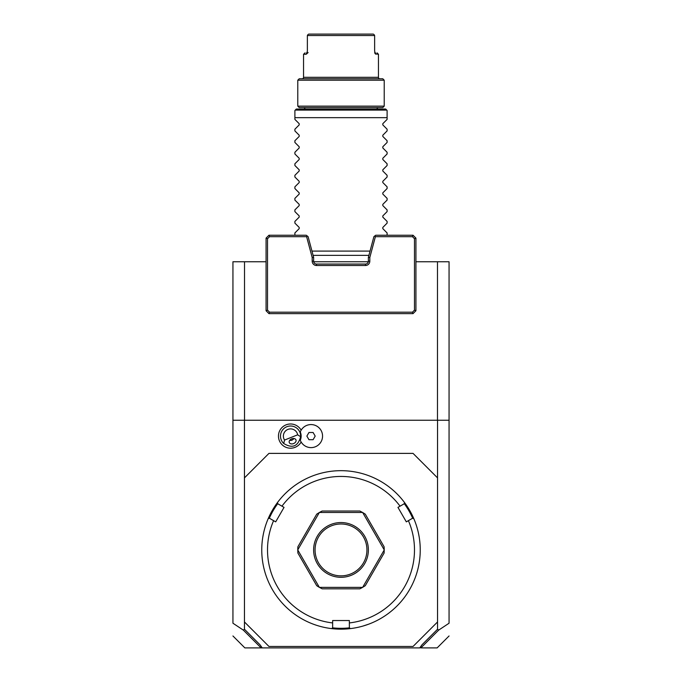 <?xml version="1.0" encoding="UTF-8"?>
<svg xmlns="http://www.w3.org/2000/svg" width="682" height="682" viewBox="0 0 682 682"><rect width="100%" height="100%" fill="white"/><g stroke="black" fill="none" stroke-linecap="round" stroke-linejoin="round"><path stroke-width="1.02" d="M415.926 261.752L449.063 261.752L449.063 420.248L232.937 420.248L232.937 261.752L266.074 261.752M313.686 261.752L368.314 261.752M244.463 629.256L259.961 644.746L262.246 647.9L419.754 647.9L422.039 644.746L437.537 629.256L437.537 477.877L413.045 453.385L268.955 453.385L244.463 477.877L244.463 629.256L243.321 630.108L232.937 623.22L232.937 420.248M437.537 629.256L438.679 630.108L449.063 623.22L449.063 420.248M437.537 477.877L437.537 420.248M244.463 477.877L244.463 420.248M301.137 430.18A12.114 12.114 0 0 0 285.349 425.167A12.114 12.114 0 0 0 289.79 448.185A12.114 12.114 0 0 0 301.137 442.013M244.463 621.967L268.955 646.459L413.045 646.459L437.537 621.967M361.145 626.562L361.596 626.443M362.04 626.323L362.483 626.204M362.918 626.076L368.919 624.09M349.355 622.93L349.355 627.764L350.326 628.616A79.248 79.248 0 0 1 331.674 628.616L332.646 627.764L332.646 620.526L349.355 620.526L349.355 622.93A73.486 73.486 0 0 0 408.407 520.656L412.584 518.243L413.812 518.652A79.248 79.248 0 0 0 277.506 502.498L277.77 503.768L284.036 507.382L275.681 521.858L273.593 520.656A73.486 73.486 0 0 0 332.646 622.93M396.643 493.495L395.424 492.319M394.068 491.066L391.263 488.662M417.444 529.044L417.682 529.923M417.691 529.948L418.262 532.292M418.663 534.159L418.799 534.85M419.191 537.024L418.501 533.392M350.326 628.616A79.248 79.248 0 0 0 413.812 518.652M332.543 627.849A78.379 78.379 0 0 0 349.457 627.849M273.593 520.656L269.416 518.243L268.188 518.652A79.248 79.248 0 0 0 331.674 628.616M264.556 529.044L264.318 529.923M264.309 529.948L263.9 531.593M263.499 533.392L262.809 537.024M268.188 518.652A79.248 79.248 0 0 1 277.506 502.498M285.357 493.495L287.105 491.824M288.52 490.546L289.049 490.085M290.737 488.662L287.932 491.066M320.855 626.562L319.969 626.323M318.665 625.957L319.091 626.076M319.517 626.204L319.96 626.323M269.288 518.286A78.379 78.379 0 0 1 277.745 503.64M408.407 520.656L406.319 521.858L397.964 507.382L400.044 506.18A73.486 73.486 0 0 0 281.956 506.18M400.044 506.18L404.23 503.768L404.494 502.498M359.84 588.822A43.222 43.222 0 0 0 362.568 587.381A43.222 43.222 0 0 0 362.662 587.33L384.222 549.982A43.222 43.222 0 0 0 384.222 549.871L362.662 512.514A43.222 43.222 0 0 0 362.568 512.463L319.432 512.463L322.16 511.023A43.222 43.222 0 0 0 319.432 512.463A43.222 43.222 0 0 0 319.338 512.514L297.778 549.871L297.889 546.785A43.222 43.222 0 0 0 297.778 549.982L319.338 587.33L316.729 585.693A43.222 43.222 0 0 0 319.338 587.33A43.222 43.222 0 0 0 319.432 587.381L362.568 587.381L359.84 588.822L322.16 588.822L319.432 587.381M404.255 503.64A78.379 78.379 0 0 1 412.712 518.286M384.222 549.982L384.111 553.059L365.271 585.693L362.662 587.33M297.778 549.982L297.889 553.059L316.729 585.693M319.338 512.514L316.729 514.151L297.889 546.785M362.568 512.463L359.84 511.023L322.16 511.023M362.662 512.514L365.271 514.151L384.111 546.785L384.222 549.871M341 522.548A27.374 27.374 0 0 1 368.374 549.922A27.374 27.374 0 0 1 341 577.296A27.374 27.374 0 0 1 313.626 549.922A27.374 27.374 0 0 1 341 522.548M341 523.989A25.933 25.933 0 0 1 366.933 549.922A25.933 25.933 0 0 1 341 575.855A25.933 25.933 0 0 1 315.067 549.922A25.933 25.933 0 0 1 341 523.989M420.572 646.775L421.186 647.602L438.679 630.108M421.186 647.602L419.754 647.9M420.973 647.9L437.136 647.9L420.973 647.9M262.246 647.9L244.864 647.9L261.027 647.9L261.428 646.775M243.321 630.108L260.814 647.602M284.556 440.061L297.659 434.809A7.204 7.204 0 0 0 287.889 429.413A7.204 7.204 0 0 0 284.556 440.061L283.721 443.496A10.085 10.085 0 0 1 286.815 426.736A10.085 10.085 0 0 1 299.935 432.345L300.378 432.166A10.562 10.562 0 0 1 300.285 440.257L300.762 441.331M300.378 432.166A10.562 10.562 0 0 0 300.285 431.936L300.762 430.862M300.285 440.257A11.526 11.526 0 0 0 317.974 445.295A11.526 11.526 0 0 0 317.974 426.898A11.526 11.526 0 0 0 300.285 431.936M308.955 439.694L313.106 439.694L315.186 436.096L313.106 432.49L308.955 432.49L306.874 436.096L308.955 439.694M297.659 434.809L300.634 436.719A10.085 10.085 0 0 0 299.935 432.345M283.721 443.496C292.365 448.73 298 446.471 300.634 436.719M293.567 443.581A3.606 2.549 158.2 0 0 295.962 439.873A3.606 2.549 158.2 0 0 291.674 438.85A3.606 2.549 158.2 0 0 289.279 442.558A3.606 2.549 158.2 0 0 293.567 443.581M292.177 440.112A4.322 4.322 0 0 1 289.697 440.333L292.177 440.112L294.121 438.56A4.322 4.322 0 0 1 294.095 438.594M437.477 420.248L437.477 261.752M244.523 261.752L244.523 420.248M268.955 313.626L269.552 312.185L267.514 310.148L266.074 310.745L268.955 313.626L413.045 313.626L415.926 310.745L414.486 310.148L414.486 238.717L415.926 238.12L415.926 310.745M415.926 238.12L413.045 235.239L375.722 235.239L373.907 236.637L368.374 257.285L368.374 261.18A2.881 2.881 0 0 1 365.492 264.062L316.508 264.062A2.881 2.881 0 0 1 313.626 261.18L313.626 257.285L308.094 236.637L306.278 235.239L268.955 235.239L269.552 236.68L267.514 238.717L267.514 310.148M374.819 235.938L375.39 236.68L369.815 257.481L369.815 261.18A4.322 4.322 0 0 1 365.492 265.503L316.508 265.503A4.322 4.322 0 0 1 312.185 261.18L312.185 257.481L306.61 236.68L307.181 235.938M375.39 236.68L412.448 236.68L414.486 238.717M269.552 312.185L412.448 312.185L414.486 310.148M269.552 236.68L306.61 236.68M313.626 257.285L312.185 257.481M368.374 257.285L369.815 257.481M413.045 235.239L412.448 236.68M268.955 235.239L266.074 238.12L267.514 238.717M266.074 310.745L266.074 238.12M413.045 313.626L412.448 312.185M311.964 251.095L370.036 251.095M387.103 119.393L382.815 123.689L387.103 119.393L387.103 117.671L294.897 117.671L294.897 110.467L296.338 109.026L295.263 110.092L386.737 110.092L385.662 109.026L387.103 110.467L387.103 117.671M387.103 129.196L382.815 124.908L387.103 129.196L387.103 130.918L382.815 135.215L387.103 130.918M387.103 140.722L382.815 136.434L387.103 140.722L387.103 142.444L382.815 146.741L387.103 142.444M387.103 152.256L382.815 147.96L387.103 152.256L387.103 153.979L382.815 158.267L387.103 153.979M387.103 163.782L382.815 159.486L387.103 163.782L387.103 165.504L382.815 169.792L387.103 165.504M387.103 175.308L382.815 171.012L387.103 175.308L387.103 177.03L382.815 181.318L387.103 177.03M387.103 186.834L382.815 182.546L387.103 186.834L387.103 188.556L382.815 192.844L387.103 188.556M387.103 198.36L382.815 194.072L387.103 198.36L387.103 200.082L382.815 204.37L387.103 200.082M387.103 209.886L382.815 205.597L387.103 209.886L387.103 211.608L382.815 215.896L387.103 211.608M387.103 221.411L382.815 217.123L387.103 221.411L387.103 223.133L382.815 227.43L387.103 223.133M387.103 232.937L382.815 228.649L387.103 232.937L387.103 235.239M382.815 228.649L382.815 227.43M382.815 217.123L382.815 215.896M382.815 205.597L382.815 204.37M382.815 194.072L382.815 192.844M382.815 182.546L382.815 181.318M382.815 171.012L382.815 169.792M382.815 159.486L382.815 158.267M382.815 147.96L382.815 146.741M382.815 136.434L382.815 135.215M382.815 124.908L382.815 123.689M385.662 109.026L296.338 109.026M294.897 119.393L299.185 123.689L294.897 119.393L294.897 117.671M299.185 123.689L299.185 124.908L294.897 129.196L299.185 124.908M294.897 130.918L299.185 135.215L294.897 130.918L294.897 129.196M299.185 135.215L299.185 136.434L294.897 140.722L299.185 136.434M294.897 142.444L299.185 146.741L294.897 142.444L294.897 140.722M299.185 146.741L299.185 147.96L294.897 152.256L299.185 147.96M294.897 153.979L299.185 158.267L294.897 153.979L294.897 152.256M299.185 158.267L299.185 159.486L294.897 163.782L299.185 159.486M294.897 165.504L299.185 169.792L294.897 165.504L294.897 163.782M299.185 169.792L299.185 171.012L294.897 175.308L299.185 171.012M294.897 177.03L299.185 181.318L294.897 177.03L294.897 175.308M299.185 181.318L299.185 182.546L294.897 186.834L299.185 182.546M294.897 188.556L299.185 192.844L294.897 188.556L294.897 186.834M299.185 192.844L299.185 194.072L294.897 198.36L299.185 194.072M294.897 200.082L299.185 204.37L294.897 200.082L294.897 198.36M299.185 204.37L299.185 205.597L294.897 209.886L299.185 205.597M294.897 211.608L299.185 215.896L294.897 211.608L294.897 209.886M299.185 215.896L299.185 217.123L294.897 221.411L299.185 217.123M294.897 223.133L299.185 227.43L294.897 223.133L294.897 221.411M299.185 227.43L299.185 228.649L294.897 232.937L299.185 228.649M294.897 235.239L294.897 232.937M304.982 109.026A1.441 1.441 0 0 0 303.541 107.586M377.018 109.026A1.441 1.441 0 0 1 378.459 107.586M382.781 107.586L299.219 107.586L297.778 106.145L384.222 106.145L382.781 107.586M384.222 106.145L384.222 80.203L297.778 80.203L297.778 106.145M384.222 80.203L382.781 78.762L299.219 78.762L297.778 80.203M379.9 78.762A1.441 1.441 0 0 1 378.459 77.322L378.459 54.27L375.177 53.75M302.1 78.762A1.441 1.441 0 0 0 303.541 77.322L378.459 77.322M374.964 53.213L375.953 54.27L374.64 51.389L374.64 35.541L307.36 35.541L307.36 51.389L306.048 54.27L303.541 54.27L303.541 77.322M308.128 52.531L306.542 54.031L307.036 53.213M305.076 52.829L303.541 54.27L304.274 54.27M307.394 52.829C304.181 52.829 304.181 52.829 307.394 52.829M307.36 51.389L307.36 35.541L308.008 34.509L307.36 35.541M374.64 35.541L373.992 34.509L374.64 35.541L374.64 51.389M377.76 54.27L378.459 54.27L377.018 52.829M374.606 52.829C377.819 52.829 377.819 52.829 374.606 52.829C377.819 52.829 377.819 52.829 374.606 52.829M373.344 34.1L308.656 34.1M312.185 261.18L313.626 261.18M316.508 265.503L316.508 264.062M365.492 265.503L365.492 264.062M369.815 261.18L368.374 261.18M449.063 635.974L437.136 647.9M244.864 647.9L232.937 635.974M313.106 255.358L368.894 255.358"/></g></svg>
